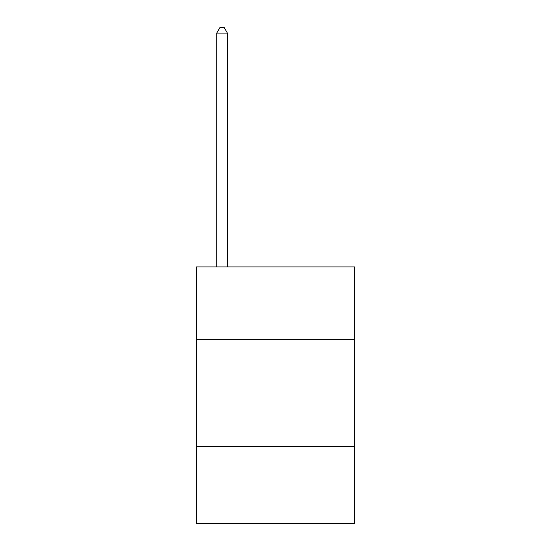 <?xml version="1.0" encoding="UTF-8"?>
<svg xmlns="http://www.w3.org/2000/svg" width="551" height="551" viewBox="0 0 551 551"><rect width="100%" height="100%" fill="white"/><g stroke="black" fill="none" stroke-linecap="round" stroke-linejoin="round"><path stroke-width="0.83" d="M354.589 339.623L354.589 266.953L196.411 266.953L196.411 339.623L354.589 339.623L354.589 523.45L196.411 523.45L196.411 339.623M354.589 446.503L196.411 446.503M227.405 266.953L227.405 33.108L216.722 33.108L216.722 266.953M216.722 33.108L219.925 27.55L224.202 27.55L227.405 33.108"/></g></svg>
